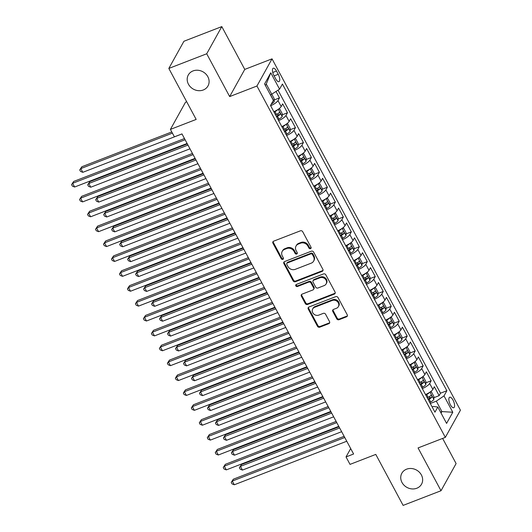<?xml version="1.0" encoding="UTF-8"?>
<svg xmlns="http://www.w3.org/2000/svg" width="532" height="532" viewBox="0 0 532 532"><rect width="100%" height="100%" fill="white"/><g stroke="black" fill="none" stroke-linecap="round" stroke-linejoin="round"><path stroke-width="0.8" d="M310.528 248.65A1.21 1.064 -150.9 0 0 311.021 247.227L302.695 231.699A1.729 1.516 -150.9 0 0 300.42 230.815L273.648 241.176A1.729 1.516 -150.9 0 0 272.943 243.217L281.268 258.745A1.21 1.064 -150.9 0 0 283.37 258.924A1.21 1.064 -150.9 0 0 283.35 257.934L282.273 255.925A5.533 4.861 -150.9 0 1 282.199 251.397A5.533 4.861 -150.9 0 1 284.527 249.408L286.761 248.544A5.533 4.861 -150.9 0 1 294.023 251.377L295.1 253.385A1.21 1.064 -150.9 0 0 297.202 253.571A1.21 1.064 -150.9 0 0 297.188 252.58L296.111 250.572A5.533 4.861 -150.9 0 1 296.031 246.043A5.533 4.861 -150.9 0 1 298.359 244.055L300.593 243.191A5.533 4.861 -150.9 0 1 307.862 246.023L308.939 248.032A1.21 1.064 -150.9 0 0 310.528 248.65M296.031 246.043L296.444 245.312A5.533 4.861 -150.9 0 1 298.771 243.317L300.999 242.452A5.533 4.861 -150.9 0 1 308.267 245.292L309.345 247.3A1.21 1.064 -150.9 0 0 311.154 247.799M273.182 241.468A1.729 1.516 -150.9 0 0 273.355 242.479L281.681 258.007A1.21 1.064 -150.9 0 0 283.49 258.512M282.199 251.397L282.605 250.665A5.533 4.861 -150.9 0 1 284.933 248.67L287.167 247.812A5.533 4.861 -150.9 0 1 294.435 250.645L295.513 252.653A1.21 1.064 -150.9 0 0 297.322 253.159M406.581 469.184A11.265 9.902 -150.9 0 0 401.84 473.241A11.265 9.902 -150.9 0 0 404.061 485.244A11.265 9.902 -150.9 0 0 416.802 488.243A11.265 9.902 -150.9 0 0 421.543 484.187A11.265 9.902 -150.9 0 0 419.322 472.183A11.265 9.902 -150.9 0 0 406.581 469.184M193.036 70.929A11.265 9.902 -150.9 0 0 188.295 74.985A11.265 9.902 -150.9 0 0 190.516 86.989A11.265 9.902 -150.9 0 0 203.257 89.988A11.265 9.902 -150.9 0 0 207.999 85.931A11.265 9.902 -150.9 0 0 205.778 73.935A11.265 9.902 -150.9 0 0 193.036 70.929M453.025 400.124A5.633 2.168 68.8 0 0 449.686 397.224A5.633 2.168 68.8 0 0 450.411 404.825A5.633 2.168 68.8 0 0 453.749 407.731A5.633 2.168 68.8 0 0 453.025 400.124M336.756 318.834A1.729 1.516 -150.9 0 0 339.024 319.725L346.538 316.813A1.729 1.516 -150.9 0 0 347.236 314.778L337.993 297.534A1.729 1.516 -150.9 0 0 335.725 296.65L308.946 307.011A1.729 1.516 -150.9 0 0 308.247 309.052L317.491 326.296A1.729 1.516 -150.9 0 0 319.759 327.18L328.836 323.669A1.729 1.516 -150.9 0 0 329.541 321.627L325.584 314.252A1.729 1.516 -150.9 0 0 323.31 313.361L318.814 315.104A4.622 4.063 -150.9 0 1 313.587 313.873A4.622 4.063 -150.9 0 1 312.676 308.952A4.622 4.063 -150.9 0 1 314.618 307.29L332.247 300.467A4.622 4.063 -150.9 0 1 337.474 301.697A4.622 4.063 -150.9 0 1 338.385 306.618A4.622 4.063 -150.9 0 1 336.437 308.281L333.498 309.418A1.729 1.516 -150.9 0 0 332.793 311.459L336.756 318.834L337.162 318.103A1.729 1.516 -150.9 0 0 339.429 318.987L346.944 316.081A1.729 1.516 -150.9 0 0 347.409 315.795M206.715 53.772L229.664 96.578L244.76 69.406L221.804 26.6L206.715 53.772L168.83 68.435L196.168 119.427L170.406 129.402L174.403 136.844L181.977 133.911L353.607 454.002L346.033 456.935L350.023 464.383L375.785 454.408L403.123 505.4L441.008 490.737L456.104 463.565L442.624 438.421M229.664 96.578L256.943 86.018L445.337 437.377L418.059 447.931L441.008 490.737M322.166 271.367A1.729 1.516 -150.9 0 0 322.871 269.332L313.621 252.088A1.729 1.516 -150.9 0 0 311.353 251.197L284.58 261.564A1.729 1.516 -150.9 0 0 283.875 263.599L293.119 280.843A1.729 1.516 -150.9 0 0 295.393 281.727L322.166 271.367L322.572 270.635A1.729 1.516 -150.9 0 0 323.037 270.342M325.81 274.811L335.054 292.055A1.729 1.516 -150.9 0 1 334.349 294.09L307.576 304.457A1.729 1.516 -150.9 0 1 305.308 303.566L301.351 296.191A1.729 1.516 -150.9 0 1 302.056 294.149L312.909 289.947A1.729 1.516 -150.9 0 0 313.614 287.912L310.987 283.017A1.729 1.516 -150.9 0 0 308.72 282.133L297.415 286.509A1.21 1.064 -150.9 0 1 296.317 284.46L323.536 273.927A1.729 1.516 -150.9 0 1 325.81 274.811M168.83 68.435L183.926 41.263L221.804 26.6M433.859 397.697L439.133 395.655L434.345 386.724L432.855 389.404L429.663 383.452A7.042 1.982 151.8 0 1 422.308 388.599M425.873 382.814L431.153 380.766L426.358 371.835L424.868 374.515L421.677 368.563A7.042 1.982 151.8 0 1 414.328 373.71M417.893 367.925L423.166 365.883L418.378 356.945L416.889 359.625L413.697 353.674A7.042 1.982 151.8 0 1 406.342 358.821M409.906 353.035L415.186 350.994L410.391 342.063L408.909 344.743L405.71 338.784A7.042 1.982 151.8 0 1 398.362 343.931M401.926 338.146L407.199 336.104L402.411 327.173L400.922 329.853L397.73 323.895A7.042 1.982 151.8 0 1 390.375 329.049M393.946 323.257L399.219 321.215L394.431 312.284L392.942 314.964L389.75 309.012A7.042 1.982 151.8 0 1 382.395 314.159M385.959 308.374L391.233 306.326L386.445 297.395L384.955 300.075L381.763 294.123A7.042 1.982 151.8 0 1 374.408 299.27M377.979 293.484L383.253 291.443L378.465 282.505L376.975 285.192L373.783 279.233A7.042 1.982 151.8 0 1 366.428 284.381M369.993 278.595L375.273 276.554L370.478 267.623L368.989 270.303L365.797 264.344A7.042 1.982 151.8 0 1 358.448 269.491M362.013 263.706L367.286 261.664L362.498 252.733L361.009 255.413L357.817 249.455A7.042 1.982 151.8 0 1 350.462 254.609M354.026 248.816L359.306 246.775L354.512 237.844L353.029 240.524L349.83 234.572A7.042 1.982 151.8 0 1 342.482 239.719M346.046 233.934L351.32 231.892L346.532 222.955L345.042 225.635L341.85 219.683A7.042 1.982 151.8 0 1 334.495 224.83M338.066 219.044L343.339 217.003L338.552 208.065L337.062 210.752L333.863 204.793A7.042 1.982 151.8 0 1 326.515 209.941M330.079 204.155L335.353 202.113L330.565 193.183L329.075 195.862L325.883 189.904A7.042 1.982 151.8 0 1 318.528 195.051M322.099 189.266L327.373 187.224L322.585 178.293L321.095 180.973L317.903 175.015A7.042 1.982 151.8 0 1 310.548 180.168M314.113 174.376L319.393 172.335L314.598 163.404L313.109 166.084L309.917 160.132A7.042 1.982 151.8 0 1 302.568 165.279M306.133 159.494L311.406 157.452L306.618 148.514L305.129 151.194L301.937 145.243A7.042 1.982 151.8 0 1 294.582 150.39M298.146 144.604L303.426 142.563L298.632 133.632L297.149 136.312L293.95 130.353A7.042 1.982 151.8 0 1 286.602 135.5M290.166 129.715L295.44 127.673L290.652 118.742L289.162 121.422L285.97 115.464A7.042 1.982 151.8 0 1 278.615 120.618M282.179 114.826L287.46 112.784L282.672 103.853L281.182 106.533A7.042 1.982 151.8 0 1 273.827 111.68M273.953 75.577L275.709 78.856A5.46 2.101 68.8 0 0 278.941 81.669A5.46 2.101 68.8 0 0 278.236 74.3L276.48 71.029A5.46 2.101 68.8 0 0 273.248 68.216A5.46 2.101 68.8 0 0 273.953 75.577M256.943 86.018L272.032 58.846L460.426 410.199L445.337 437.377M439.133 395.655L440.503 393.195L446.867 390.734L282.419 84.043L279.559 89.183L270.495 94.995M446.867 390.734L444.007 395.875L452.792 412.253L446.587 423.412L437.809 407.04L434.95 412.18L270.502 105.489L273.362 100.342L264.577 83.97L270.781 72.804L279.559 89.183M274.199 99.943L279.473 97.895L277.983 100.581A7.042 1.982 151.8 0 1 270.635 105.728M287.46 112.784L285.97 115.464M295.44 127.673L293.95 130.353M303.426 142.563L301.937 145.243M311.406 157.452L309.917 160.132M319.393 172.335L317.903 175.015M327.373 187.224L325.883 189.904M335.353 202.113L333.863 204.793M343.339 217.003L341.85 219.683M351.32 231.892L349.83 234.572M359.306 246.775L357.817 249.455M367.286 261.664L365.797 264.344M375.273 276.554L373.783 279.233M383.253 291.443L381.763 294.123M391.233 306.326L389.75 309.012M399.219 321.215L397.73 323.895M407.199 336.104L405.71 338.784M415.186 350.994L413.697 353.674M423.166 365.883L421.677 368.563M431.153 380.766L429.663 383.452M440.503 393.195L278.043 90.221M279.473 97.895L276.081 91.57M440.529 412.114L441.906 411.582L436.313 401.155L430.295 403.489M271.865 94.463L266.279 84.043L265.435 85.566M186.699 101.765L185.502 102.23L170.406 129.402M244.76 69.406L272.032 58.846M350.688 448.556L346.033 456.935M441.061 413.098L441.906 411.582L452.792 412.253M432.137 406.927L433.381 406.448L437.809 407.04M281.807 126.569A7.042 1.982 -28.2 0 0 289.162 121.422M289.794 141.459A7.042 1.982 -28.2 0 0 297.149 136.312M297.774 156.348A7.042 1.982 -28.2 0 0 305.129 151.194M305.76 171.231A7.042 1.982 -28.2 0 0 313.109 166.084M313.74 186.12A7.042 1.982 -28.2 0 0 321.095 180.973M321.727 201.01A7.042 1.982 -28.2 0 0 329.075 195.862M329.707 215.899A7.042 1.982 -28.2 0 0 337.062 210.752M337.687 230.788A7.042 1.982 -28.2 0 0 345.042 225.635M345.674 245.671A7.042 1.982 -28.2 0 0 353.029 240.524M353.654 260.56A7.042 1.982 -28.2 0 0 361.009 255.413M361.64 275.45A7.042 1.982 -28.2 0 0 368.989 270.303M369.62 290.339A7.042 1.982 -28.2 0 0 376.975 285.192M377.607 305.228A7.042 1.982 -28.2 0 0 384.955 300.075M385.587 320.111A7.042 1.982 -28.2 0 0 392.942 314.964M393.567 335A7.042 1.982 -28.2 0 0 400.922 329.853M401.554 349.89A7.042 1.982 -28.2 0 0 408.909 344.743M409.534 364.779A7.042 1.982 -28.2 0 0 416.889 359.625M417.52 379.668A7.042 1.982 -28.2 0 0 424.868 374.515M425.5 394.551A7.042 1.982 -28.2 0 0 432.855 389.404M436.313 401.155L444.007 395.875M266.279 84.043L270.781 72.804M284.115 261.85A1.729 1.516 -150.9 0 0 284.281 262.868L293.531 280.111A1.729 1.516 -150.9 0 0 295.799 280.996L322.572 270.635M312.404 254.502A1.21 1.064 -150.9 0 0 310.814 253.877L287.313 262.974A1.21 1.064 -150.9 0 0 286.821 264.404L287.958 266.519A5.533 4.861 -150.9 0 0 295.22 269.358L311.287 263.134A5.533 4.861 -150.9 0 0 313.614 261.146A5.533 4.861 -150.9 0 0 313.541 256.617L312.404 254.502L312.809 253.764A1.21 1.064 -150.9 0 0 311.22 253.146L310.814 253.877M286.801 263.413L287.214 262.675A1.21 1.064 -150.9 0 1 287.719 262.243L311.22 253.146M313.614 261.146L314.02 260.414A5.533 4.861 -150.9 0 0 313.947 255.885L313.541 256.617M312.809 253.764L313.947 255.885M301.591 294.442A1.729 1.516 -150.9 0 0 301.757 295.453L305.714 302.834A1.729 1.516 -150.9 0 0 307.988 303.719L334.761 293.358A1.729 1.516 -150.9 0 0 335.22 293.065M313.641 289.328L314.046 288.59A1.729 1.516 -150.9 0 0 314.026 287.18L311.4 282.279A1.729 1.516 -150.9 0 0 309.125 281.395L297.82 285.77L297.415 286.509M296.098 284.573A1.21 1.064 -150.9 0 0 297.82 285.77M324.181 285.584A4.622 4.063 -150.9 0 0 326.123 283.922A4.622 4.063 -150.9 0 0 325.212 279.001A4.622 4.063 -150.9 0 0 319.985 277.771L313.774 280.171A1.729 1.516 -150.9 0 0 313.075 282.213L315.695 287.107A1.729 1.516 -150.9 0 0 317.97 287.992L324.181 285.584M326.123 283.922L326.535 283.19A4.622 4.063 -150.9 0 0 325.624 278.263A4.622 4.063 -150.9 0 0 320.397 277.032L319.985 277.771M313.049 280.796L313.454 280.058A1.729 1.516 -150.9 0 1 314.186 279.44L320.397 277.032M333.039 309.71A1.729 1.516 -150.9 0 0 333.205 310.721L337.162 318.103M338.385 306.618L338.791 305.887A4.622 4.063 -150.9 0 0 337.88 300.959A4.622 4.063 -150.9 0 0 332.653 299.729L332.247 300.467M312.676 308.952L313.082 308.214A4.622 4.063 -150.9 0 1 315.03 306.552L332.653 299.729M308.487 307.297A1.729 1.516 -150.9 0 0 308.653 308.314L317.897 325.557A1.729 1.516 -150.9 0 0 320.171 326.442L329.242 322.931A1.729 1.516 -150.9 0 0 329.707 322.645M271.912 94.437L274.206 98.713L274.186 101.665A4.668 1.317 151.8 0 1 271.287 104.086M171.776 131.949L81.815 166.769L80.797 168.604L82.793 172.328L181.984 133.931M172.415 133.14L80.797 168.604L79.727 169.934L81.815 166.769M82.793 172.328L80.531 171.424L79.727 169.934M184.471 138.559L73.655 181.459L72.638 183.294L185.109 139.756M74.633 187.018L72.372 186.114L71.574 184.624L72.638 183.294L74.633 187.018L187.104 143.48M71.574 184.624L73.655 181.459M277.837 109.579A4.668 1.317 151.8 0 1 275.024 111.673L274.1 112.186M278.509 109.113L279.792 109.133L282.193 113.595L282.173 116.555A4.668 1.317 151.8 0 1 279.014 119.115L278.09 119.627M187.331 143.899L89.795 181.658L88.778 183.493L90.773 187.217L189.971 148.82M276.574 116.801L277.498 116.289A4.668 1.317 -28.2 0 0 280.165 114.353C280.404 113.097 280.085 112.498 279.207 112.565A4.668 1.317 151.8 0 1 276.54 114.5L275.616 115.012M278.03 113.562L277.983 115.191A2.374 0.672 151.8 0 1 277.086 115.776L276.268 116.229M187.976 145.096L88.778 183.493L87.714 184.823L89.795 181.658M90.773 187.217L88.511 186.313L87.714 184.823M285.817 124.461A4.668 1.317 151.8 0 1 283.004 126.556L282.08 127.075M286.495 124.003L287.779 124.023L290.173 128.485L290.153 131.444A4.668 1.317 151.8 0 1 287.001 134.004L286.07 134.516M195.317 158.789L97.782 196.547L96.764 198.383L98.759 202.107L197.951 163.703M284.553 131.69L285.478 131.171A4.668 1.317 -28.2 0 0 288.145 129.236C288.391 127.979 288.071 127.387 287.187 127.454A4.668 1.317 151.8 0 1 284.52 129.389L283.596 129.901M286.01 128.445L285.963 130.081A2.374 0.672 151.8 0 1 285.072 130.666L284.248 131.118M195.956 159.986L96.764 198.383L95.694 199.713L97.782 196.547M98.759 202.107L96.492 201.196L95.694 199.713M293.804 139.351A4.668 1.317 151.8 0 1 290.991 141.446L290.06 141.964M294.475 138.892L295.759 138.905L298.153 143.374L298.139 146.333A4.668 1.317 151.8 0 1 294.981 148.887L294.056 149.406M203.297 173.678L105.762 211.437L104.744 213.272L106.739 216.99L205.937 178.592M292.54 146.579L293.465 146.061A4.668 1.317 -28.2 0 0 296.131 144.125C296.371 142.869 296.051 142.277 295.167 142.337A4.668 1.317 151.8 0 1 292.507 144.272L291.583 144.79M293.997 143.334L293.95 144.97A2.374 0.672 151.8 0 1 293.052 145.549L292.234 146.007M203.942 174.868L104.744 213.272L103.68 214.596L105.762 211.437M106.739 216.99L104.478 216.085L103.68 214.596M301.784 154.24A4.668 1.317 151.8 0 1 298.971 156.335L298.046 156.847M302.462 153.781L303.745 153.795L306.139 158.263L306.119 161.223A4.668 1.317 151.8 0 1 302.961 163.776L302.036 164.295M211.284 188.567L113.748 226.319L112.724 228.155L114.719 231.879L213.917 193.482M300.52 161.462L301.445 160.95A4.668 1.317 -28.2 0 0 304.111 159.015C304.357 157.758 304.038 157.159 303.154 157.226A4.668 1.317 151.8 0 1 300.487 159.161L299.563 159.68M301.977 158.223L301.93 159.859A2.374 0.672 151.8 0 1 301.039 160.438L300.214 160.897M211.922 189.758L112.724 228.155L111.66 229.485L113.748 226.319M114.719 231.879L112.458 230.974L111.66 229.485M192.451 153.449L81.642 196.348L80.618 198.183L193.096 154.646M82.613 201.907L80.352 200.996L79.554 199.513L80.618 198.183L82.613 201.907L195.091 158.363M79.554 199.513L81.642 196.348M200.438 168.338L89.622 211.237L88.605 213.073L201.076 169.535M90.6 216.79L88.332 215.886L87.534 214.396L88.605 213.073L90.6 216.79L203.071 173.252M87.534 214.396L89.622 211.237M208.418 183.227L97.602 226.12L96.585 227.955L209.056 184.418M98.58 231.679L96.319 230.775L95.521 229.285L96.585 227.955L98.58 231.679L211.058 188.142M95.521 229.285L97.602 226.12M216.404 198.117L105.589 241.009L104.565 242.845L217.043 199.307M106.566 246.569L104.299 245.664L103.501 244.175L104.565 242.845L106.566 246.569L219.038 203.031M103.501 244.175L105.589 241.009M309.764 169.129A4.668 1.317 151.8 0 1 306.957 171.224L306.026 171.736M310.442 168.671L311.725 168.684L314.119 173.153L314.106 176.105A4.668 1.317 151.8 0 1 310.947 178.666L310.023 179.178M219.264 203.457L121.728 241.209L120.711 243.044L122.706 246.768L221.904 208.371M308.5 176.351L309.431 175.839A4.668 1.317 -28.2 0 0 312.091 173.904C312.337 172.647 312.018 172.049 311.134 172.115A4.668 1.317 151.8 0 1 308.474 174.05L307.543 174.562M309.957 173.113L309.917 174.749A2.374 0.672 151.8 0 1 309.019 175.327L308.201 175.786M219.902 204.647L120.711 243.044L119.647 244.374L121.728 241.209M122.706 246.768L120.445 245.864L119.647 244.374M224.384 213L113.569 255.899L112.551 257.734L225.023 214.197M114.546 261.458L112.285 260.554L111.487 259.064L112.551 257.734L114.546 261.458L227.018 217.921M111.487 259.064L113.569 255.899M317.75 184.019A4.668 1.317 151.8 0 1 314.937 186.107L314.013 186.626M318.422 183.553L319.712 183.573L322.106 188.035L322.086 190.995A4.668 1.317 151.8 0 1 318.927 193.555L318.003 194.067M227.25 218.339L129.715 256.098L128.691 257.934L130.686 261.658L229.884 223.26M316.487 191.241L317.411 190.722A4.668 1.317 -28.2 0 0 320.078 188.793C320.317 187.537 319.998 186.938 319.12 187.005A4.668 1.317 151.8 0 1 316.454 188.94L315.529 189.452M317.943 187.995L317.897 189.631A2.374 0.672 151.8 0 1 316.999 190.217L316.181 190.669M227.889 219.536L128.691 257.934L127.627 259.264L129.715 256.098M130.686 261.658L128.425 260.753L127.627 259.264M232.371 227.889L121.555 270.788L120.531 272.623L233.009 229.086M122.526 276.341L120.265 275.436L119.467 273.953L120.531 272.623L122.526 276.341L235.004 232.803M119.467 273.953L121.555 270.788M325.73 198.902A4.668 1.317 151.8 0 1 322.917 200.996L321.993 201.515M326.409 198.443L327.692 198.463L330.086 202.925L330.066 205.884A4.668 1.317 151.8 0 1 326.914 208.444L325.983 208.956M235.23 233.229L137.695 270.988L136.677 272.823L138.672 276.54L237.864 238.143M324.467 206.13L325.398 205.611A4.668 1.317 -28.2 0 0 328.058 203.676C328.304 202.419 327.985 201.828 327.1 201.894A4.668 1.317 151.8 0 1 324.44 203.829L323.509 204.341M325.923 202.885L325.877 204.521A2.374 0.672 151.8 0 1 324.986 205.106L324.161 205.558M235.869 234.426L136.677 272.823L135.607 274.153L137.695 270.988M138.672 276.54L136.411 275.636L135.607 274.153M240.351 242.778L129.535 285.671L128.518 287.513L240.989 243.975M130.513 291.23L128.252 290.326L127.454 288.836L128.518 287.513L130.513 291.23L242.984 247.693M127.454 288.836L129.535 285.671M333.717 213.791A4.668 1.317 151.8 0 1 330.904 215.886L329.98 216.398M334.389 213.332L335.672 213.345L338.073 217.814L338.053 220.773A4.668 1.317 151.8 0 1 334.894 223.327L333.97 223.846M243.21 248.118L145.675 285.87L144.657 287.712L146.652 291.43L245.851 253.033M332.453 221.013L333.378 220.501A4.668 1.317 -28.2 0 0 336.044 218.566C336.284 217.309 335.965 216.717 335.087 216.777A4.668 1.317 151.8 0 1 332.42 218.712L331.496 219.231M333.91 217.774L333.863 219.41A2.374 0.672 151.8 0 1 332.966 219.989L332.148 220.448M243.856 249.309L144.657 287.712L143.593 289.036L145.675 285.87M146.652 291.43L144.391 290.525L143.593 289.036M248.331 257.668L137.522 300.56L136.498 302.395L248.976 258.858M138.493 306.119L136.232 305.215L135.434 303.725L136.498 302.395L138.493 306.119L250.971 262.582M135.434 303.725L137.522 300.56M341.697 228.68A4.668 1.317 151.8 0 1 338.884 230.775L337.96 231.287M342.375 228.221L343.659 228.235L346.053 232.703L346.033 235.663A4.668 1.317 151.8 0 1 342.881 238.216L341.95 238.735M251.197 263.007L153.662 300.76L152.644 302.595L154.639 306.319L253.831 267.922M340.433 235.902L341.358 235.39A4.668 1.317 -28.2 0 0 344.024 233.455C344.271 232.198 343.951 231.6 343.067 231.666A4.668 1.317 151.8 0 1 340.4 233.601L339.476 234.12M341.89 232.664L341.843 234.299A2.374 0.672 151.8 0 1 340.952 234.878L340.128 235.337M251.835 264.198L152.644 302.595L151.573 303.925L153.662 300.76M154.639 306.319L152.371 305.415L151.573 303.925M256.318 272.557L145.502 315.449L144.485 317.285L256.956 273.747M146.48 321.009L144.212 320.104L143.414 318.615L144.485 317.285L146.48 321.009L258.951 277.471M143.414 318.615L145.502 315.449M349.684 243.57A4.668 1.317 151.8 0 1 346.871 245.664L345.94 246.176M350.355 243.111L351.639 243.124L354.033 247.593L354.019 250.545A4.668 1.317 151.8 0 1 350.861 253.106L349.936 253.618M259.177 277.897L161.642 315.649L160.624 317.484L162.619 321.208L261.817 282.811M348.42 250.791L349.344 250.279A4.668 1.317 -28.2 0 0 352.011 248.344C352.251 247.087 351.931 246.489 351.047 246.555A4.668 1.317 151.8 0 1 348.387 248.491L347.463 249.003M349.876 247.553L349.83 249.189A2.374 0.672 151.8 0 1 348.932 249.767L348.114 250.22M259.822 279.087L160.624 317.484L159.56 318.814L161.642 315.649M162.619 321.208L160.358 320.304L159.56 318.814M264.298 287.44L153.482 330.339L152.465 332.174L264.936 288.637M154.46 335.898L152.199 334.994L151.401 333.504L152.465 332.174L154.46 335.898L266.938 292.361M151.401 333.504L153.482 330.339M357.664 258.459A4.668 1.317 151.8 0 1 354.851 260.547L353.926 261.066M358.342 257.993L359.625 258.013L362.019 262.476L361.999 265.435A4.668 1.317 151.8 0 1 358.841 267.995L357.916 268.507M267.164 292.78L169.628 330.538L168.604 332.374L170.599 336.098L269.797 297.701M356.4 265.681L357.324 265.162A4.668 1.317 -28.2 0 0 359.991 263.227C360.237 261.97 359.918 261.378 359.034 261.445A4.668 1.317 151.8 0 1 356.367 263.38L355.442 263.892M357.856 262.436L357.81 264.072A2.374 0.672 151.8 0 1 356.919 264.657L356.094 265.109M267.802 293.977L168.604 332.374L167.54 333.704L169.628 330.538M170.599 336.098L168.338 335.193L167.54 333.704M272.284 302.329L161.469 345.228L160.445 347.063L272.923 303.526M162.446 350.781L160.179 349.876L159.381 348.387L160.445 347.063L162.446 350.781L274.918 307.243M159.381 348.387L161.469 345.228M365.644 273.342A4.668 1.317 151.8 0 1 362.837 275.436L361.906 275.955M366.322 272.883L367.605 272.896L369.999 277.365L369.986 280.324A4.668 1.317 151.8 0 1 366.827 282.884L365.903 283.396M275.144 307.669L177.608 345.428L176.591 347.263L178.586 350.98L277.784 312.583M364.38 280.57L365.311 280.051A4.668 1.317 -28.2 0 0 367.971 278.116C368.217 276.859 367.898 276.268 367.014 276.334A4.668 1.317 151.8 0 1 364.353 278.269L363.423 278.781M365.836 277.325L365.797 278.961A2.374 0.672 151.8 0 1 364.899 279.539L364.081 279.998M275.782 308.866L176.591 347.263L175.527 348.586L177.608 345.428M178.586 350.98L176.325 350.076L175.527 348.586M280.264 317.218L169.449 360.111L168.431 361.953L280.903 318.409M170.426 365.67L168.165 364.766L167.367 363.276L168.431 361.953L170.426 365.67L282.898 322.133M167.367 363.276L169.449 360.111M373.63 288.231A4.668 1.317 151.8 0 1 370.817 290.326L369.893 290.838M374.302 287.772L375.592 287.785L377.986 292.254L377.966 295.213A4.668 1.317 151.8 0 1 374.807 297.767L373.883 298.286M283.13 322.558L185.595 360.31L184.571 362.152L186.566 365.87L285.764 327.473M372.367 295.453L373.291 294.941A4.668 1.317 -28.2 0 0 375.958 293.006C376.197 291.749 375.878 291.157 375 291.217A4.668 1.317 151.8 0 1 372.334 293.152L371.409 293.671M373.823 292.214L373.777 293.85A2.374 0.672 151.8 0 1 372.879 294.429L372.061 294.888M283.769 323.749L184.571 362.152L183.507 363.476L185.595 360.31M186.566 365.87L184.305 364.965L183.507 363.476M288.251 332.108L177.435 375L176.411 376.836L288.889 333.298M178.406 380.56L176.145 379.655L175.347 378.166L176.411 376.836L178.406 380.56L290.884 337.022M175.347 378.166L177.435 375M381.61 303.12A4.668 1.317 151.8 0 1 378.797 305.215L377.873 305.727M382.289 302.661L383.572 302.675L385.966 307.144L385.946 310.103A4.668 1.317 151.8 0 1 382.794 312.656L381.863 313.175M291.11 337.448L193.575 375.2L192.557 377.035L194.552 380.759L293.744 342.362M380.347 310.342L381.278 309.83A4.668 1.317 -28.2 0 0 383.938 307.895C384.184 306.638 383.865 306.04 382.98 306.106A4.668 1.317 151.8 0 1 380.32 308.041L379.389 308.56M381.803 307.104L381.757 308.74A2.374 0.672 151.8 0 1 380.865 309.318L380.041 309.777M291.749 338.638L192.557 377.035L191.487 378.365L193.575 375.2M194.552 380.759L192.291 379.855L191.487 378.365M296.231 346.997L185.415 389.889L184.398 391.725L296.869 348.187M186.393 395.449L184.132 394.544L183.334 393.055L184.398 391.725L186.393 395.449L298.864 351.911M183.334 393.055L185.415 389.889M389.597 318.01A4.668 1.317 151.8 0 1 386.784 320.104L385.86 320.616M390.269 317.544L391.552 317.564L393.953 322.033L393.933 324.986A4.668 1.317 151.8 0 1 390.774 327.546L389.85 328.058M299.097 352.337L201.555 390.089L200.537 391.924L202.532 395.648L301.73 357.251M388.333 325.232L389.258 324.72A4.668 1.317 -28.2 0 0 391.924 322.784C392.164 321.528 391.845 320.929 390.967 320.995A4.668 1.317 151.8 0 1 388.3 322.931L387.376 323.443M389.79 321.993L389.743 323.629A2.374 0.672 151.8 0 1 388.845 324.207L388.028 324.66M299.735 353.527L200.537 391.924L199.473 393.254L201.555 390.089M202.532 395.648L200.271 394.744L199.473 393.254M304.211 361.88L193.402 404.779L192.378 406.614L304.856 363.077M194.373 410.338L192.112 409.434L191.314 407.944L192.378 406.614L194.373 410.338L306.851 366.801M191.314 407.944L193.402 404.779M397.577 332.892A4.668 1.317 151.8 0 1 394.764 334.987L393.84 335.506M398.255 332.433L399.539 332.453L401.933 336.916L401.913 339.875A4.668 1.317 151.8 0 1 398.761 342.435L397.83 342.947M307.077 367.22L209.542 404.978L208.524 406.814L210.519 410.538L309.71 372.134M396.313 340.121L397.238 339.602A4.668 1.317 -28.2 0 0 399.904 337.667C400.15 336.41 399.831 335.818 398.947 335.885A4.668 1.317 151.8 0 1 396.28 337.82L395.356 338.332M397.77 336.876L397.723 338.512A2.374 0.672 151.8 0 1 396.832 339.097L396.007 339.549M307.715 368.417L208.524 406.814L207.453 408.144L209.542 404.978M210.519 410.538L208.251 409.633L207.453 408.144M312.198 376.769L201.382 419.668L200.365 421.504L312.836 377.966M202.36 425.221L200.092 424.317L199.294 422.827L200.365 421.504L202.36 425.221L314.831 381.683M199.294 422.827L201.382 419.668M405.564 347.782A4.668 1.317 151.8 0 1 402.751 349.876L401.82 350.395M406.235 347.323L407.519 347.336L409.913 351.805L409.899 354.764A4.668 1.317 151.8 0 1 406.741 357.324L405.816 357.837M315.057 382.109L217.522 419.868L216.504 421.703L218.499 425.42L317.697 387.023M404.3 355.01L405.224 354.492A4.668 1.317 -28.2 0 0 407.891 352.556C408.13 351.3 407.811 350.708 406.933 350.774A4.668 1.317 151.8 0 1 404.267 352.709L403.342 353.221M405.756 351.765L405.71 353.401A2.374 0.672 151.8 0 1 404.812 353.979L403.994 354.438M315.702 383.306L216.504 421.703L215.44 423.026L217.522 419.868M218.499 425.42L216.238 424.516L215.44 423.026M320.178 391.658L209.362 434.551L208.345 436.393L320.816 392.849M210.34 440.11L208.078 439.206L207.28 437.716L208.345 436.393L210.34 440.11L322.818 396.573M207.28 437.716L209.362 434.551M413.544 362.671A4.668 1.317 151.8 0 1 410.731 364.766L409.806 365.278M414.222 362.212L415.505 362.226L417.899 366.694L417.879 369.654A4.668 1.317 151.8 0 1 414.721 372.207L413.796 372.726M323.044 396.998L225.508 434.75L224.484 436.592L226.479 440.31L325.677 401.913M412.28 369.893L413.204 369.381A4.668 1.317 -28.2 0 0 415.871 367.446C416.117 366.189 415.798 365.59 414.913 365.657A4.668 1.317 151.8 0 1 412.247 367.592L411.322 368.111M413.736 366.654L413.69 368.29A2.374 0.672 151.8 0 1 412.799 368.869L411.974 369.328M323.682 398.189L224.484 436.592L223.42 437.916L225.508 434.75M226.479 440.31L224.218 439.405L223.42 437.916M328.164 406.548L217.349 449.44L216.325 451.276L328.803 407.738M218.326 455L216.059 454.095L215.261 452.606L216.325 451.276L218.326 455L330.798 411.462M215.261 452.606L217.349 449.44M421.524 377.56A4.668 1.317 151.8 0 1 418.717 379.655L417.786 380.167M422.202 377.102L423.485 377.115L425.879 381.584L425.866 384.536A4.668 1.317 151.8 0 1 422.707 387.097L421.783 387.615M331.024 411.888L233.488 449.64L232.471 451.475L234.466 455.199L333.664 416.802M420.26 384.782L421.191 384.27A4.668 1.317 -28.2 0 0 423.851 382.335C424.097 381.078 423.778 380.48 422.893 380.546A4.668 1.317 151.8 0 1 420.233 382.481L419.302 383M421.716 381.544L421.677 383.18A2.374 0.672 151.8 0 1 420.779 383.758L419.961 384.217M331.662 413.078L232.471 451.475L231.407 452.805L233.488 449.64M234.466 455.199L232.205 454.295L231.407 452.805M336.144 421.437L225.329 464.33L224.311 466.165L336.783 422.627M226.306 469.889L224.045 468.985L223.247 467.495L224.311 466.165L226.306 469.889L338.778 426.351M223.247 467.495L225.329 464.33M429.51 392.45A4.668 1.317 151.8 0 1 426.697 394.544L425.773 395.057M430.189 391.984L431.472 392.004L433.866 396.466L433.846 399.426A4.668 1.317 151.8 0 1 430.687 401.986L429.763 402.498M339.01 426.77L241.475 464.529L240.451 466.365L242.446 470.089L341.644 431.691M428.247 399.672L429.171 399.16A4.668 1.317 -28.2 0 0 431.838 397.224C432.077 395.968 431.758 395.369 430.88 395.436A4.668 1.317 151.8 0 1 428.213 397.371L427.289 397.883M429.703 396.433L429.657 398.069A2.374 0.672 151.8 0 1 428.759 398.648L427.941 399.1M339.649 427.967L240.451 466.365L239.387 467.695L241.475 464.529M242.446 470.089L240.185 469.184L239.387 467.695M344.131 436.32L233.315 479.219L232.291 481.054L344.769 437.517M234.286 484.778L232.025 483.874L231.227 482.384L232.291 481.054L234.286 484.778L346.764 441.234M231.227 482.384L233.315 479.219M281.182 106.533L277.983 100.581M272.75 72.472L276.48 71.029M274.12 75.896L278.236 74.3M308.267 245.292L307.862 246.023M300.999 242.452L300.593 243.191M298.771 243.317L298.359 244.055M295.513 252.653L295.1 253.385M294.435 250.645L294.023 251.377M287.167 247.812L286.761 248.544M284.933 248.67L284.527 249.408M281.681 258.007L281.268 258.745M273.355 242.479L272.943 243.217M309.345 247.3L308.939 248.032M295.799 280.996L295.393 281.727M293.531 280.111L293.119 280.843M284.281 262.868L283.875 263.599M287.719 262.243L287.313 262.974M334.761 293.358L334.349 294.09M307.988 303.719L307.576 304.457M305.714 302.834L305.308 303.566M301.757 295.453L301.351 296.191M314.026 287.18L313.614 287.912M311.4 282.279L310.987 283.017M309.125 281.395L308.72 282.133M314.186 279.44L313.774 280.171M333.205 310.721L332.793 311.459M315.03 306.552L314.618 307.29M329.242 322.931L328.836 323.669M320.171 326.442L319.759 327.18M317.897 325.557L317.491 326.296M308.653 308.314L308.247 309.052M346.944 316.081L346.538 316.813M339.429 318.987L339.024 319.725M274.193 101.592L270.628 94.949M282.173 116.481L278.303 109.26M276.54 114.5L275.024 111.673M279.014 119.115L277.498 116.289M277.983 115.191L280.165 114.353M290.153 131.371L286.283 124.149M284.52 129.389L283.004 126.556M287.001 134.004L285.478 131.171M285.963 130.081L288.145 129.236M298.139 146.26L294.269 139.038M292.507 144.272L290.991 141.446M294.981 148.887L293.465 146.061M293.95 144.97L296.131 144.125M306.119 161.143L302.249 153.928M300.487 159.161L298.971 156.335M302.961 163.776L301.445 160.95M301.93 159.859L304.111 159.015M314.106 176.032L310.236 168.817M308.474 174.05L306.957 171.224M310.947 178.666L309.431 175.839M309.917 174.749L312.091 173.904M322.086 190.922L318.216 183.7M316.454 188.94L314.937 186.107M318.927 193.555L317.411 190.722M317.897 189.631L320.078 188.793M330.073 205.811L326.196 198.589M324.44 203.829L322.917 200.996M326.914 208.444L325.398 205.611M325.877 204.521L328.058 203.676M338.053 220.7L334.182 213.478M332.42 218.712L330.904 215.886M334.894 223.327L333.378 220.501M333.863 219.41L336.044 218.566M346.033 235.583L342.162 228.368M340.4 233.601L338.884 230.775M342.881 238.216L341.358 235.39M341.843 234.299L344.024 233.455M354.019 250.472L350.149 243.257M348.387 248.491L346.871 245.664M350.861 253.106L349.344 250.279M349.83 249.189L352.011 248.344M361.999 265.362L358.129 258.14M356.367 263.38L354.851 260.547M358.841 267.995L357.324 265.162M357.81 264.072L359.991 263.227M369.986 280.251L366.116 273.029M364.353 278.269L362.837 275.436M366.827 282.884L365.311 280.051M365.797 278.961L367.971 278.116M377.966 295.14L374.096 287.918M372.334 293.152L370.817 290.326M374.807 297.767L373.291 294.941M373.777 293.85L375.958 293.006M385.953 310.023L382.076 302.808M380.32 308.041L378.797 305.215M382.794 312.656L381.278 309.83M381.757 308.74L383.938 307.895M393.933 324.912L390.062 317.697M388.3 322.931L386.784 320.104M390.774 327.546L389.258 324.72M389.743 323.629L391.924 322.784M401.913 339.802L398.042 332.58M396.28 337.82L394.764 334.987M398.761 342.435L397.238 339.602M397.723 338.512L399.904 337.667M409.899 354.691L406.029 347.469M404.267 352.709L402.751 349.876M406.741 357.324L405.224 354.492M405.71 353.401L407.891 352.556M417.879 369.58L414.009 362.358M412.247 367.592L410.731 364.766M414.721 372.207L413.204 369.381M413.69 368.29L415.871 367.446M425.866 384.463L421.996 377.248M420.233 382.481L418.717 379.655M422.707 387.097L421.191 384.27M421.677 383.18L423.851 382.335M433.846 399.352L429.976 392.131M428.213 397.371L426.697 394.544M430.687 401.986L429.171 399.16M429.657 398.069L431.838 397.224"/></g></svg>
